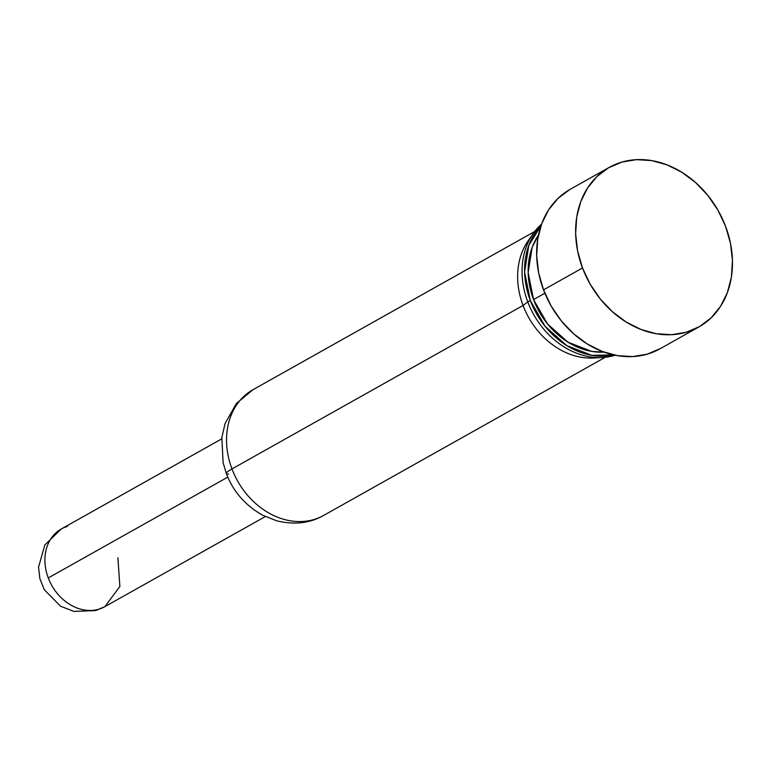 <?xml version="1.0" encoding="UTF-8"?>
<svg xmlns="http://www.w3.org/2000/svg" width="771" height="771" viewBox="0 0 771 771"><rect width="100%" height="100%" fill="white"/><g stroke="black" fill="none" stroke-linecap="round" stroke-linejoin="round"><path stroke-width="1.16" d="M538.437 235.203A72.108 58.182 60.7 0 0 533.561 299.572L544.866 293.221L533.561 299.572L528.154 272.664L532.154 247.356L538.437 235.165M582.51 267.971A91.518 73.833 -119.3 0 1 609.244 167.384A91.518 73.833 -119.3 0 1 725.588 226.375L717.946 210.175L707.836 195.4L695.673 182.611L681.901 172.299L667.06 164.869L651.717 160.599L636.47 159.655L621.898 162.083L608.56 167.779L596.966 176.52L587.569 187.979L580.727 201.713L576.698 217.191L575.648 233.825L577.614 250.97L582.51 267.971L590.162 284.181L600.262 298.955L612.434 311.744L626.197 322.056L641.038 329.487L656.381 333.756L671.628 334.691L686.209 332.272L699.548 326.576L711.132 317.835L720.528 306.376L727.371 292.643L731.4 277.155L732.45 260.521L730.494 243.376L725.588 226.375A91.518 73.833 -119.3 0 1 698.863 326.971A91.518 73.833 -119.3 0 1 582.51 267.971L543.536 289.857L582.51 267.971M609.244 167.384L570.27 189.271A91.518 73.833 60.7 0 0 543.536 289.857A91.518 73.833 60.7 0 0 659.889 348.858L698.863 326.971M527.798 301.924A76.262 61.526 -119.3 0 1 533.04 233.738A76.262 61.526 -119.3 0 1 541.55 224.149A76.262 61.526 60.7 0 0 527.798 301.924L530.313 300.517A76.262 61.526 -119.3 0 1 541.03 225.633L528.829 245.294L524.598 272.057L530.313 300.517L545.107 326.335L566.724 345.581L591.877 355.335L613.629 354.901A76.262 61.526 -119.3 0 1 530.313 300.517L527.798 301.924A76.262 61.526 60.7 0 0 615.162 355.219A76.262 61.526 -119.3 0 1 602.546 357.503A76.262 61.526 -119.3 0 1 527.798 301.924L523.066 305.461L527.798 301.924M533.04 233.738L528.019 240.976A72.108 58.182 60.7 0 0 523.066 305.461A72.108 58.182 -119.3 0 1 530.631 237.535M534.66 231.522L253.033 389.673A72.108 58.182 60.7 0 0 231.975 468.932L523.066 305.461L231.975 468.932A72.108 58.182 -119.3 0 1 251.365 390.656M228.63 474.069A36.603 3.99 -20.7 0 1 226.346 473.548A36.603 3.99 -20.7 0 1 231.975 468.932A36.603 3.99 159.3 0 0 226.346 473.548L223.118 462.725L221.855 437.514L225.065 423.597L236.35 403.541L252.878 389.76M48.265 577.942L227.792 477.124L48.265 577.942A44.535 35.929 -119.3 0 1 61.275 528.983A44.535 35.929 60.7 0 0 48.265 577.942A44.535 35.929 60.7 0 0 98.727 609.235A44.535 35.929 -119.3 0 1 48.265 577.942M221.691 438.901L61.275 528.983A44.535 35.929 -119.3 0 1 67.434 526.4M117.896 557.693L119.871 586.471L104.885 606.652L95.517 610.584A44.535 25.867 -106.2 0 0 98.727 609.235L95.517 610.584L73.977 611.413L60.601 606.266L44.294 589.699L39.861 578.587L38.55 567.08L44.863 544.952L61.275 528.983M104.885 606.652L98.727 609.235A44.535 35.929 60.7 0 0 104.885 606.652L265.311 516.56M321.632 516.493A72.108 58.182 -119.3 0 1 231.975 468.932A72.108 58.182 60.7 0 0 323.656 515.423C310.009 523.258 294.368 525.061 276.731 520.81L262.448 515.124C245.139 505.236 233.112 491.387 226.346 473.558M598.045 357.58A72.108 58.182 -119.3 0 1 523.066 305.461A72.108 58.182 60.7 0 0 593.747 358.014L602.546 357.503M604.136 352.145L591.771 351.403L567.986 342.189L547.545 323.984L533.561 299.572A72.108 58.182 60.7 0 0 604.098 352.135M660.574 348.463L647.235 354.159L632.654 356.578L617.407 355.643L602.064 351.374L587.223 343.943L573.46 333.631L561.288 320.842L551.188 306.068L543.536 289.857L538.64 272.857L536.674 255.712L537.724 239.077L541.753 223.6L548.595 209.866L557.992 198.407L569.586 189.666M605.274 357.272L323.656 515.423"/></g></svg>

